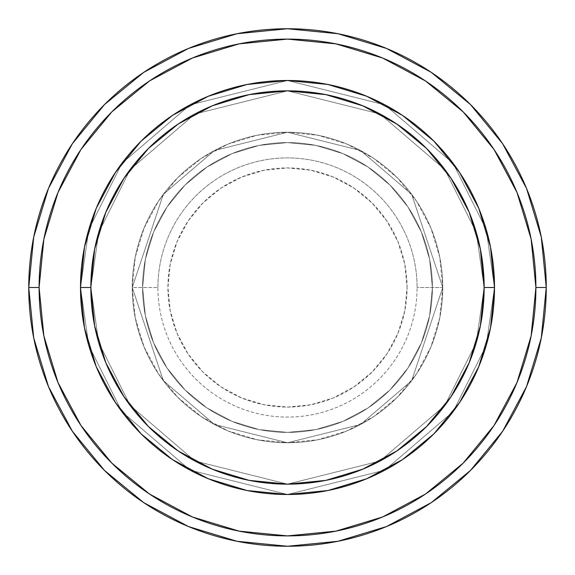 <?xml version="1.0" encoding="UTF-8"?>
<svg xmlns="http://www.w3.org/2000/svg" width="575" height="575" viewBox="0 0 575 575"><rect width="100%" height="100%" fill="white"/><g stroke="black" fill="none" stroke-linecap="round" stroke-linejoin="round"><path stroke-width="0.43" stroke-dasharray="2.88 2.16" d="M407.078 287.5A119.578 119.578 0 0 0 287.5 167.922A119.578 119.578 0 0 0 167.922 287.5L170.222 310.831L177.028 333.263L188.075 353.934L202.946 372.054L221.066 386.925L241.737 397.972L264.169 404.778L287.5 407.078L310.831 404.778L333.263 397.972L353.934 386.925L372.054 372.054L386.925 353.934L397.972 333.263L404.778 310.831L407.078 287.5L404.778 264.169L397.972 241.737L386.925 221.066L372.054 202.946L353.934 188.075L333.263 177.028L310.831 170.222L287.5 167.922L264.169 170.222L241.737 177.028L221.066 188.075L202.946 202.946L188.075 221.066L177.028 241.737L170.222 264.169L167.922 287.5A119.578 119.578 0 0 0 287.5 407.078A119.578 119.578 0 0 0 407.078 287.5M157.924 287.5A129.576 129.576 0 0 1 287.5 157.924A129.576 129.576 0 0 1 417.076 287.5A129.576 129.576 0 0 0 287.5 157.924A129.576 129.576 0 0 0 157.924 287.5L132.25 287.5L163.3 380.65L214.439 424.487L287.5 442.75L360.561 424.487L411.7 380.65L442.75 287.5L411.7 380.65L360.561 424.487L287.5 442.75L214.439 424.487L163.3 380.65L132.25 287.5L163.3 380.65L214.439 424.487L287.5 442.75L360.561 424.487L411.7 380.65L442.75 287.5L411.7 380.65L360.561 424.487L287.5 442.75L214.439 424.487L163.3 380.65L132.25 287.5L163.3 380.65L214.439 424.487L287.5 442.75L360.561 424.487L411.7 380.65L442.75 287.5L411.7 380.65L360.561 424.487L287.5 442.75L214.439 424.487L163.3 380.65L132.25 287.5A155.25 155.25 0 0 1 287.5 132.25A155.25 155.25 0 0 1 442.75 287.5A155.25 155.25 0 0 0 287.5 132.25A155.25 155.25 0 0 0 132.25 287.5A155.25 155.25 0 0 1 287.5 132.25A155.25 155.25 0 0 1 442.75 287.5A155.25 155.25 0 0 0 287.5 132.25A155.25 155.25 0 0 0 132.25 287.5A155.25 155.25 0 0 1 287.5 132.25A155.25 155.25 0 0 1 442.75 287.5L417.076 287.5L442.75 287.5A155.25 155.25 0 0 0 287.5 132.25A155.25 155.25 0 0 0 132.25 287.5A155.25 155.25 0 0 1 287.5 132.25A155.25 155.25 0 0 1 442.75 287.5A155.25 155.25 0 0 0 287.5 132.25A155.25 155.25 0 0 0 132.25 287.5A155.25 155.25 0 0 1 287.5 132.25A155.25 155.25 0 0 1 442.75 287.5A155.25 155.25 0 0 1 287.5 442.75A155.25 155.25 0 0 1 132.25 287.5A155.25 155.25 0 0 0 287.5 442.75A155.25 155.25 0 0 0 442.75 287.5A155.25 155.25 0 0 1 287.5 442.75A155.25 155.25 0 0 1 132.25 287.5A155.25 155.25 0 0 0 287.5 442.75A155.25 155.25 0 0 0 442.75 287.5A155.25 155.25 0 0 1 287.5 442.75A155.25 155.25 0 0 1 132.25 287.5L157.924 287.5A129.576 129.576 0 0 0 287.5 417.076A129.576 129.576 0 0 0 417.076 287.5A129.576 129.576 0 0 1 287.5 417.076A129.576 129.576 0 0 1 157.924 287.5M432.4 287.5A144.9 144.9 0 0 1 287.5 432.4A144.9 144.9 0 0 1 142.6 287.5A144.9 144.9 0 0 0 287.5 432.4A144.9 144.9 0 0 0 432.4 287.5A144.9 144.9 0 0 1 287.5 432.4A144.9 144.9 0 0 1 142.6 287.5A144.9 144.9 0 0 0 287.5 432.4A144.9 144.9 0 0 0 432.4 287.5A144.9 144.9 0 0 1 287.5 432.4A144.9 144.9 0 0 1 142.6 287.5A144.9 144.9 0 0 0 287.5 432.4A144.9 144.9 0 0 0 432.4 287.5A144.9 144.9 0 0 0 287.5 142.6A144.9 144.9 0 0 0 142.6 287.5A144.9 144.9 0 0 1 287.5 142.6A144.9 144.9 0 0 1 432.4 287.5L429.618 259.232L421.367 232.048L407.977 207L389.958 185.042L368 167.023L342.952 153.633L315.768 145.382L287.5 142.6L259.232 145.382L232.048 153.633L207 167.023L185.042 185.042L167.023 207L153.633 232.048L145.382 259.232L142.6 287.5L145.382 315.768L153.633 342.952L167.023 368L185.042 389.958L207 407.977L232.048 421.367L259.232 429.618L287.5 432.4L315.768 429.618L342.952 421.367L368 407.977L389.958 389.958L407.977 368L421.367 342.952L429.618 315.768L432.4 287.5A144.9 144.9 0 0 1 287.5 432.4A144.9 144.9 0 0 1 142.6 287.5A144.9 144.9 0 0 0 287.5 432.4A144.9 144.9 0 0 0 432.4 287.5L429.618 315.768L421.367 342.952L407.977 368L389.958 389.958L368 407.977L342.952 421.367L315.768 429.618L287.5 432.4L259.232 429.618L232.048 421.367L207 407.977L185.042 389.958L167.023 368L153.633 342.952L145.382 315.768L142.6 287.5L145.382 259.232L153.633 232.048L167.023 207L185.042 185.042L207 167.023L232.048 153.633L259.232 145.382L287.5 142.6L315.768 145.382L342.952 153.633L368 167.023L389.958 185.042L407.977 207L421.367 232.048L429.618 259.232L432.4 287.5A144.9 144.9 0 0 0 287.5 142.6A144.9 144.9 0 0 0 142.6 287.5A144.9 144.9 0 0 1 287.5 142.6A144.9 144.9 0 0 1 432.4 287.5A144.9 144.9 0 0 0 287.5 142.6A144.9 144.9 0 0 0 142.6 287.5A144.9 144.9 0 0 1 287.5 142.6A144.9 144.9 0 0 1 432.4 287.5A144.9 144.9 0 0 0 287.5 142.6A144.9 144.9 0 0 0 142.6 287.5A144.9 144.9 0 0 1 287.5 142.6A144.9 144.9 0 0 1 432.4 287.5M494.5 287.435L484.15 287.5A196.65 196.65 0 0 0 287.5 90.85A196.65 196.65 0 0 0 90.85 287.5L80.5 287.5A207 207 0 0 1 287.5 80.5A207 207 0 0 1 494.5 287.5L484.15 287.5L476.287 342.563L444.82 405.49L380.039 461.013L287.5 484.15L194.961 461.013L130.18 405.49L98.713 342.563L90.85 287.5L80.5 287.5L88.78 345.46L121.9 411.7L190.088 470.149L287.5 494.5L384.912 470.149L453.1 411.7L486.22 345.46L494.5 287.5L486.22 345.46L453.1 411.7L384.912 470.149L287.5 494.5L190.088 470.149L121.9 411.7L88.78 345.46L80.5 287.5L90.85 287.5L98.713 342.563L130.18 405.49L194.961 461.013L287.5 484.15L380.039 461.013L444.82 405.49L476.287 342.563L484.15 287.5L494.5 287.5L486.22 345.46L453.1 411.7L384.912 470.149L287.5 494.5L190.088 470.149L121.9 411.7L88.78 345.46L80.5 287.5L90.85 287.5L98.713 342.563L130.18 405.49L194.961 461.013L287.5 484.15L380.039 461.013L444.82 405.49L476.287 342.563L484.15 287.5L494.5 287.5L484.15 287.5L476.287 342.563L444.82 405.49L380.039 461.013L287.5 484.15L194.961 461.013L130.18 405.49L98.713 342.563L90.85 287.5L80.5 287.5L88.78 345.46L121.9 411.7L190.088 470.149L287.5 494.5L384.912 470.149L453.1 411.7L486.22 345.46L494.5 287.5A207 207 0 0 0 287.5 80.5A207 207 0 0 0 80.5 287.5A207 207 0 0 1 287.5 80.5A207 207 0 0 1 494.5 287.5A207 207 0 0 0 287.5 80.5A207 207 0 0 0 80.5 287.5A207 207 0 0 0 287.5 494.5A207 207 0 0 0 494.5 287.5L494.5 287.565M546.25 287.5A258.75 258.75 0 0 0 287.5 28.75A258.75 258.75 0 0 0 28.75 287.5A258.75 258.75 0 0 0 287.5 546.25A258.75 258.75 0 0 0 546.25 287.5L546.25 287.414M172.637 459.705L208.287 478.745L247.113 490.525L287.5 494.5L327.887 490.525L366.713 478.745L402.5 459.612L433.873 433.873L459.612 402.5L478.745 366.713L490.525 327.887L494.5 287.5L490.54 247.214M115.424 402.558L141.127 433.873L172.5 459.612M402.363 115.295L366.713 96.255L327.887 84.475L287.5 80.5L247.113 84.475L208.287 96.255L172.5 115.388L141.127 141.127L115.388 172.5L96.255 208.287L84.475 247.113L80.5 287.5L84.475 327.887L96.255 366.713L115.388 402.5M459.576 172.442L433.873 141.127L402.5 115.388M490.482 246.919L478.745 208.287L459.612 172.5M494.5 287.5A207 207 0 0 1 287.5 494.5A207 207 0 0 1 80.5 287.5A207 207 0 0 0 287.5 494.5A207 207 0 0 0 494.5 287.5L486.22 229.54L453.1 163.3L384.912 104.851L287.5 80.5L190.088 104.851L121.9 163.3L88.78 229.54L80.5 287.5L90.85 287.5L94.631 249.133L105.822 212.247L123.992 178.25L148.451 148.451L178.25 123.992L212.247 105.822L249.133 94.631L287.5 90.85L325.867 94.631L362.753 105.822L396.75 123.992L426.549 148.451L451.008 178.25L469.178 212.247L480.369 249.133L484.15 287.5L480.369 325.867L469.178 362.753L451.008 396.75L426.549 426.549L396.75 451.008L362.753 469.178L325.867 480.369L287.5 484.15L249.133 480.369L212.247 469.178L178.25 451.008L148.451 426.549L123.992 396.75L105.822 362.753L94.631 325.867L90.85 287.5L98.713 232.437L130.18 169.51L194.961 113.987L287.5 90.85L380.039 113.987L444.82 169.51L476.287 232.437L484.15 287.5L494.5 287.5L484.15 287.5L476.287 232.437L444.82 169.51L380.039 113.987L287.5 90.85L194.961 113.987L130.18 169.51L98.713 232.437L90.85 287.5L80.5 287.5L88.78 229.54L121.9 163.3L190.088 104.851L287.5 80.5L384.912 104.851L453.1 163.3L486.22 229.54L494.5 287.5L484.15 287.5L476.287 232.437L444.82 169.51L380.039 113.987L287.5 90.85L194.961 113.987L130.18 169.51L98.713 232.437L90.85 287.5L80.5 287.5L88.78 229.54L121.9 163.3L190.088 104.851L287.5 80.5L384.912 104.851L453.1 163.3L486.22 229.54L494.5 287.5L486.22 229.54L453.1 163.3L384.912 104.851L287.5 80.5L190.088 104.851L121.9 163.3L88.78 229.54L80.5 287.5L90.85 287.5L98.713 232.437L130.18 169.51L194.961 113.987L287.5 90.85L380.039 113.987L444.82 169.51L476.287 232.437L484.15 287.5L494.5 287.5A207 207 0 0 1 287.5 494.5A207 207 0 0 1 80.5 287.5L90.85 287.5A196.65 196.65 0 0 0 287.5 484.15A196.65 196.65 0 0 0 484.15 287.5L494.5 287.5M442.75 287.5L439.767 257.212L430.934 228.088L416.588 201.25L397.282 177.718L373.75 158.412L346.912 144.066L317.788 135.233L287.5 132.25L257.212 135.233L228.088 144.066L201.25 158.412L177.718 177.718L158.412 201.25L144.066 228.088L135.233 257.212L132.25 287.5L135.233 317.788L144.066 346.912L158.412 373.75L177.718 397.282L201.25 416.588L228.088 430.934L257.212 439.767L287.5 442.75L317.788 439.767L346.912 430.934L373.75 416.588L397.282 397.282L416.588 373.75L430.934 346.912L439.767 317.788L442.75 287.5A155.25 155.25 0 0 1 287.5 442.75A155.25 155.25 0 0 1 132.25 287.5A155.25 155.25 0 0 0 287.5 442.75A155.25 155.25 0 0 0 442.75 287.5A155.25 155.25 0 0 1 287.5 442.75A155.25 155.25 0 0 1 132.25 287.5A155.25 155.25 0 0 0 287.5 442.75A155.25 155.25 0 0 0 442.75 287.5L411.7 194.35L360.561 150.513L287.5 132.25L214.439 150.513L163.3 194.35L132.25 287.5L163.3 194.35L214.439 150.513L287.5 132.25L360.561 150.513L411.7 194.35L442.75 287.5L411.7 194.35L360.561 150.513L287.5 132.25L214.439 150.513L163.3 194.35L132.25 287.5L163.3 194.35L214.439 150.513L287.5 132.25L360.561 150.513L411.7 194.35L442.75 287.5L411.7 194.35L360.561 150.513L287.5 132.25L214.439 150.513L163.3 194.35L132.25 287.5L163.3 194.35L214.439 150.513L287.5 132.25L360.561 150.513L411.7 194.35L442.75 287.5"/><path stroke-width="0.86" d="M80.5 287.5L90.85 287.5A196.65 196.65 0 0 1 287.5 90.85A196.65 196.65 0 0 1 484.15 287.5L494.5 287.5A207 207 0 0 0 287.5 80.5A207 207 0 0 0 80.5 287.5A207 207 0 0 1 287.5 80.5A207 207 0 0 1 494.5 287.5A207 207 0 0 1 287.5 494.5A207 207 0 0 1 80.5 287.5A207 207 0 0 0 287.5 494.5A207 207 0 0 0 494.5 287.5L484.15 287.5L480.369 249.133L469.178 212.247L451.008 178.25L426.549 148.451L396.75 123.992L362.753 105.822L325.867 94.631L287.5 90.85L249.133 94.631L212.247 105.822L178.25 123.992L148.451 148.451L123.992 178.25L105.822 212.247L94.631 249.133L90.85 287.5L94.631 325.867L105.822 362.753L123.992 396.75L148.451 426.549L178.25 451.008L212.247 469.178L249.133 480.369L287.5 484.15L325.867 480.369L362.753 469.178L396.75 451.008L426.549 426.549L451.008 396.75L469.178 362.753L480.369 325.867L484.15 287.5A196.65 196.65 0 0 1 287.5 484.15A196.65 196.65 0 0 1 90.85 287.5L80.5 287.5M28.75 287.5A258.75 258.75 0 0 0 287.5 546.25A258.75 258.75 0 0 0 546.25 287.5L535.9 287.5A248.4 248.4 0 0 1 287.5 535.9A248.4 248.4 0 0 1 39.1 287.5L43.873 335.958L58.01 382.562L80.96 425.507L111.852 463.148L149.493 494.04L192.438 516.99L239.042 531.128L287.5 535.9L335.958 531.128L382.562 516.99L425.507 494.04L463.148 463.148L494.04 425.507L516.99 382.562L531.128 335.958L535.9 287.5L531.128 239.042L516.99 192.438L494.04 149.493L463.148 111.852L425.507 80.96L382.562 58.01L335.958 43.873L287.5 39.1L239.042 43.873L192.438 58.01L149.493 80.96L111.852 111.852L80.96 149.493L58.01 192.438L43.873 239.042L39.1 287.5L28.75 287.5L39.1 287.5A248.4 248.4 0 0 1 287.5 39.1A248.4 248.4 0 0 1 535.9 287.5L546.25 287.5A258.75 258.75 0 0 0 287.5 28.75A258.75 258.75 0 0 0 28.75 287.5A258.75 258.75 0 0 1 287.5 28.75A258.75 258.75 0 0 1 546.25 287.5A258.75 258.75 0 0 1 287.5 546.25A258.75 258.75 0 0 1 28.75 287.5L33.724 237.022L48.444 188.478L72.306 143.815M494.5 287.565L490.54 327.786M490.482 328.081L478.745 366.713L459.612 402.5L433.873 433.873L402.558 459.576M402.45 459.655L366.713 478.745L327.98 490.504M327.786 490.54L287.565 494.5M287.435 494.5L247.214 490.54M247.02 490.504L208.287 478.745L172.637 459.705M172.5 459.612L141.127 433.873L115.424 402.558M115.388 402.5L96.255 366.713L84.518 328.081M84.46 327.786L80.5 287.565M80.5 287.435L84.46 247.214M84.518 246.919L96.255 208.287L115.388 172.5L141.127 141.127L172.442 115.424M172.55 115.345L208.287 96.255L247.02 84.496M247.214 84.46L287.435 80.5M287.565 80.5L327.786 84.46M327.98 84.496L366.713 96.255L402.363 115.295M402.5 115.388L433.873 141.127L459.576 172.442M459.612 172.5L478.745 208.287L490.482 246.919M490.54 247.214L494.5 287.435M72.357 143.743L104.535 104.535L143.678 72.407M143.743 72.357L188.478 48.444L237.022 33.724L287.414 28.75M287.5 28.75L337.978 33.724L386.522 48.444L431.185 72.306M431.257 72.357L470.465 104.535L502.593 143.678M502.643 143.743L526.556 188.478L541.276 237.022L546.25 287.414M546.25 287.5L541.276 337.978L526.556 386.522L502.694 431.185M502.643 431.257L470.465 470.465L431.322 502.593M431.257 502.643L386.522 526.556L337.978 541.276L287.586 546.25M287.5 546.25L237.022 541.276L188.478 526.556L143.815 502.694M143.743 502.643L104.535 470.465L72.407 431.322M72.357 431.257L48.444 386.522L33.724 337.978L28.75 287.586"/></g></svg>
